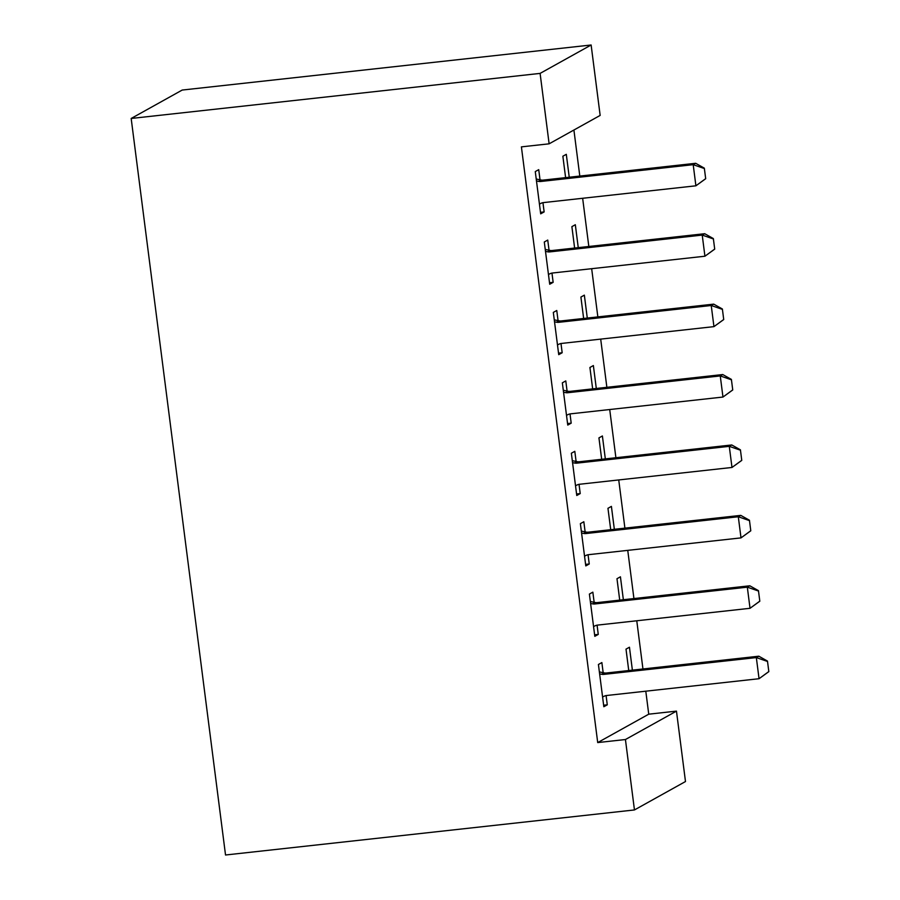 <?xml version="1.0" encoding="UTF-8"?>
<svg xmlns="http://www.w3.org/2000/svg" width="900" height="900" viewBox="0 0 900 900"><rect width="100%" height="100%" fill="white"/><g stroke="black" fill="none" stroke-linecap="round" stroke-linejoin="round"><path stroke-width="1.35" d="M597.712 742.579L625.433 739.53L634.455 809.944L225.529 855L131.175 118.462L182.194 90.056L591.131 45L600.154 115.414L549.124 143.82L521.404 146.869L597.712 742.579L648.742 714.184L645.795 691.189M642.949 668.97L636.773 620.775M633.926 598.556L627.75 550.361M624.904 528.142L618.739 479.947M615.893 457.729L609.716 409.522M606.87 387.315L600.694 339.109M597.847 316.89L591.671 268.695M588.825 246.476L582.649 198.281M579.803 176.062L573.908 130.016M648.742 714.184L676.462 711.124L685.485 781.538L634.455 809.944M623.363 599.715L620.426 576.799L616.984 578.722L619.717 600.12M594.146 602.28L592.841 592.155L589.399 594.079L594.81 636.322L598.264 634.41L597.071 625.163M605.329 458.887L602.393 435.971L598.939 437.895L601.684 459.293M576.101 461.452L574.808 451.327L571.354 453.24L576.765 495.495L580.219 493.571L579.038 484.335M587.284 318.06L584.347 295.144L580.905 297.067L583.639 318.465M558.056 320.614L556.762 310.5L553.32 312.412L558.731 354.668L562.174 352.744L560.993 343.507M569.239 177.232L566.303 154.316L562.86 156.229L565.605 177.626M540.023 179.786L538.729 169.661L535.275 171.585L540.686 213.829L544.14 211.916L542.947 202.669M549.045 250.2L547.74 240.075L544.298 241.999L549.709 284.243L553.151 282.33L551.97 273.094M578.261 247.646L575.325 224.73L571.882 226.643L574.616 248.04M567.079 391.027L565.785 380.914L562.342 382.826L567.754 425.081L571.196 423.157L570.015 413.921M596.306 388.474L593.37 365.558L589.916 367.481L592.661 388.879M585.124 531.866L583.83 521.741L580.376 523.665L585.788 565.909L589.241 563.985L588.06 554.749M614.34 529.301L611.404 506.385L607.961 508.309L610.706 529.706M603.169 672.694L601.864 662.569L598.421 664.492L603.832 706.736L607.275 704.824L606.094 695.576M632.385 670.14L629.449 647.224L626.006 649.136L628.74 670.534M625.433 739.53L676.462 711.124M549.124 143.82L540.101 73.395L131.175 118.462M591.131 45L540.101 73.395M540.495 212.31L544.14 211.916M549.517 282.735L553.151 282.33M558.54 353.149L562.174 352.744M567.551 423.562L571.196 423.157M576.574 493.976L580.219 493.571M585.596 564.39L589.241 563.985M594.619 634.804L598.264 634.41M603.641 705.217L607.275 704.824M705.69 178.729L704.329 168.165L705.69 178.729L695.903 185.805L543.42 202.601A7.121 6.952 -119.1 0 0 541.361 203.164L539.438 204.041M536.479 180.956L538.571 181.384A7.121 6.952 -119.1 0 0 540.72 181.485L693.202 164.678L695.678 163.294L704.329 168.165M536.231 179.01L541.058 180A7.121 6.952 -119.1 0 0 543.195 180.101L695.678 163.294M705.274 178.954L695.903 185.805L693.202 164.678L703.924 168.39M714.712 249.143L713.351 238.579L714.712 249.143L704.925 256.219L552.442 273.015A7.121 6.952 -119.1 0 0 550.384 273.577L548.449 274.455M545.501 251.37L547.594 251.797A7.121 6.952 -119.1 0 0 549.731 251.899L702.225 235.091L704.7 233.708L713.351 238.579M545.243 249.424L550.08 250.414A7.121 6.952 -119.1 0 0 552.217 250.515L704.7 233.708M714.296 249.368L704.925 256.219L702.225 235.091L712.946 238.804M723.724 319.556L722.374 308.993L723.724 319.556L713.947 326.632L561.465 343.44A7.121 6.952 -119.1 0 0 559.406 344.002L557.471 344.869M554.512 321.784L556.616 322.211A7.121 6.952 -119.1 0 0 558.754 322.312L711.236 305.505L713.722 304.132L722.374 308.993M554.265 319.838L559.091 320.827A7.121 6.952 -119.1 0 0 561.24 320.929L713.722 304.132M723.319 319.781L713.947 326.632L711.236 305.505L721.957 309.218M732.746 389.97L731.396 379.406L732.746 389.97L722.97 397.046L570.488 413.854A7.121 6.952 -119.1 0 0 568.429 414.416L566.494 415.282M563.535 392.197L565.639 392.625A7.121 6.952 -119.1 0 0 567.776 392.726L720.259 375.93L722.745 374.546L731.396 379.406M563.288 390.262L568.114 391.241A7.121 6.952 -119.1 0 0 570.262 391.343L722.745 374.546M732.33 390.195L722.97 397.046L720.259 375.93L730.98 379.642M741.769 460.384L740.419 449.82L741.769 460.384L731.992 467.46L579.499 484.267A7.121 6.952 -119.1 0 0 577.451 484.83L575.516 485.696M572.558 462.611L574.65 463.039A7.121 6.952 -119.1 0 0 576.799 463.14L729.281 446.344L731.768 444.96L740.419 449.82M572.31 460.676L577.136 461.655A7.121 6.952 -119.1 0 0 579.285 461.756L731.768 444.96M741.352 460.62L731.992 467.46L729.281 446.344L740.002 450.056M750.791 530.798L749.441 520.234L750.791 530.798L741.004 537.885L588.521 554.681A7.121 6.952 -119.1 0 0 586.462 555.244L584.539 556.11M581.58 533.025L583.673 533.452A7.121 6.952 -119.1 0 0 585.821 533.554L738.304 516.757L740.779 515.374L749.441 520.234M581.332 531.09L586.159 532.08A7.121 6.952 -119.1 0 0 588.296 532.17L740.779 515.374M750.375 531.034L741.004 537.885L738.304 516.757L749.025 520.47M759.814 601.211L758.452 590.648L759.814 601.211L750.026 608.299L597.544 625.095A7.121 6.952 -119.1 0 0 595.485 625.658L593.561 626.535M590.602 603.439L592.695 603.866A7.121 6.952 -119.1 0 0 594.844 603.967L747.326 587.171L749.801 585.788L758.452 590.648M590.355 601.504L595.181 602.494A7.121 6.952 -119.1 0 0 597.319 602.595L749.801 585.788M759.398 601.447L750.026 608.299L747.326 587.171L758.048 590.884M768.825 671.625L767.475 661.072L768.825 671.625L759.049 678.712L606.566 695.509A7.121 6.952 -119.1 0 0 604.508 696.071L602.572 696.949M599.614 673.852L601.717 674.291A7.121 6.952 -119.1 0 0 603.855 674.381L756.337 657.585L758.824 656.201L767.475 661.072M599.366 671.918L604.204 672.908A7.121 6.952 -119.1 0 0 606.341 673.009L758.824 656.201M768.42 671.861L759.049 678.712L756.337 657.585L767.059 661.298M540.72 181.485L543.195 180.101M538.571 181.384L541.058 180M549.731 251.899L552.217 250.515M547.594 251.797L550.08 250.414M558.754 322.312L561.24 320.929M556.616 322.211L559.091 320.827M567.776 392.726L570.262 391.343M565.639 392.625L568.114 391.241M576.799 463.14L579.285 461.756M574.65 463.039L577.136 461.655M585.821 533.554L588.296 532.17M583.673 533.452L586.159 532.08M594.844 603.967L597.319 602.595M592.695 603.866L595.181 602.494M603.855 674.381L606.341 673.009M601.717 674.291L604.204 672.908"/></g></svg>
